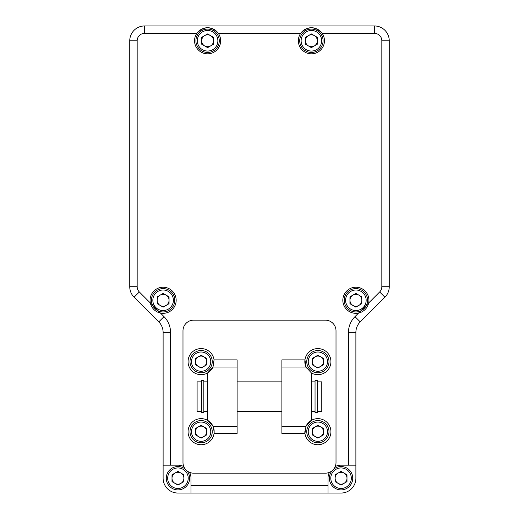 <?xml version="1.0" encoding="UTF-8"?>
<svg xmlns="http://www.w3.org/2000/svg" width="519" height="519" viewBox="0 0 519 519"><rect width="100%" height="100%" fill="white"/><g stroke="black" fill="none" stroke-linecap="round" stroke-linejoin="round"><path stroke-width="0.78" d="M320.658 436.505A5.56 5.56 0 0 0 320.658 426.878A5.56 5.56 0 0 0 312.321 431.691A5.56 5.56 0 0 0 320.658 436.505M317.881 425.269L312.321 428.48L312.321 434.903L317.881 438.114L323.441 434.903L323.441 428.48L317.881 425.269M327.521 431.691A9.64 9.64 0 0 0 313.061 423.348A9.64 9.64 0 0 0 313.061 440.041A9.64 9.64 0 0 0 327.521 431.691M329.001 431.691A11.12 11.12 0 0 0 312.321 422.064A11.12 11.12 0 0 0 312.321 441.325A11.12 11.12 0 0 0 329.001 431.691M198.342 366.453A5.56 5.56 0 0 0 206.679 361.639A5.56 5.56 0 0 0 198.342 356.819A5.56 5.56 0 0 0 198.342 366.453M203.902 436.505A5.56 5.56 0 0 0 203.902 426.878A5.56 5.56 0 0 0 195.559 431.691A5.56 5.56 0 0 0 203.902 436.505M320.658 366.453A5.56 5.56 0 0 0 320.658 356.819A5.56 5.56 0 0 0 312.321 361.639A5.56 5.56 0 0 0 320.658 366.453M201.463 381.867L197.103 381.867L197.103 411.463L201.463 411.463M317.42 381.867L321.78 381.867L321.78 411.463L317.42 411.463M206.679 358.428L201.119 355.217L195.559 358.428L195.559 364.844L201.119 368.055L206.679 364.844L206.679 358.428M201.119 425.269L195.559 428.48L195.559 434.903L201.119 438.114L206.679 434.903L206.679 428.48L201.119 425.269M317.881 355.217L312.321 358.428L312.321 364.844L317.881 368.055L323.441 364.844L323.441 358.428L317.881 355.217M205.939 369.982A9.64 9.64 0 0 0 205.939 353.29A9.64 9.64 0 0 0 191.479 361.639A9.64 9.64 0 0 0 205.939 369.982M201.463 396.665L201.463 380.648L203.831 380.648L203.831 412.676L201.463 412.676L201.463 396.665M210.759 431.691A9.64 9.64 0 0 0 196.299 423.348A9.64 9.64 0 0 0 196.299 440.041A9.64 9.64 0 0 0 210.759 431.691M327.521 361.639A9.64 9.64 0 0 0 313.061 353.29A9.64 9.64 0 0 0 313.061 369.982A9.64 9.64 0 0 0 327.521 361.639M317.42 380.648L317.42 412.676L315.046 412.676L315.046 380.648L317.42 380.648M206.679 371.267A11.12 11.12 0 0 0 206.679 352.005A11.12 11.12 0 0 0 189.999 361.639A11.12 11.12 0 0 0 206.679 371.267M212.239 431.691A11.12 11.12 0 0 0 195.559 422.064A11.12 11.12 0 0 0 195.559 441.325A11.12 11.12 0 0 0 212.239 431.691M329.001 361.639A11.12 11.12 0 0 0 312.321 352.005A11.12 11.12 0 0 0 312.321 371.267A11.12 11.12 0 0 0 329.001 361.639M214.049 359.888L237.112 359.888L237.112 367.004L213.011 367.004L207.6 372.96A13.046 13.046 0 0 0 213.011 367.004L214.049 359.888A13.046 13.046 0 0 0 197.733 349.034A13.046 13.046 0 0 0 189.059 366.609A13.046 13.046 0 0 0 207.6 372.96L207.6 420.364L213.011 426.32L214.172 431.691L214.049 433.436A13.046 13.046 0 0 0 214.165 432.048M237.112 367.004L237.112 426.32L213.011 426.32M214.133 430.705A13.046 13.046 0 0 0 189.059 426.715A13.046 13.046 0 0 0 197.733 444.296A13.046 13.046 0 0 0 214.049 433.436L237.112 433.436L237.112 426.32M305.989 367.004L281.888 367.004L281.888 359.888L304.951 359.888A13.046 13.046 0 0 1 318.757 348.619A13.046 13.046 0 0 1 330.927 361.639A13.046 13.046 0 0 1 311.4 372.96L305.989 367.004L304.951 359.888A13.046 13.046 0 0 0 306.476 367.977M281.888 367.004L281.888 433.436L304.951 433.436L305.989 426.32L281.888 426.32M305.989 426.32L311.4 420.364A13.046 13.046 0 0 0 305.756 426.865M311.4 372.96L311.4 420.364A13.046 13.046 0 0 1 329.941 426.715A13.046 13.046 0 0 1 321.267 444.296A13.046 13.046 0 0 1 304.828 431.691M325.342 320.152L193.658 320.152A10.678 10.678 0 0 0 182.986 330.824L182.986 462.5A10.678 10.678 0 0 0 193.658 473.179L325.342 473.179A10.678 10.678 0 0 0 336.014 462.5L336.014 330.824A10.678 10.678 0 0 0 325.342 320.152M195.923 40.78A11.678 11.678 0 0 0 213.439 50.888A11.678 11.678 0 0 0 213.439 30.666A11.678 11.678 0 0 0 195.923 40.78M197.324 40.78A10.276 10.276 0 0 0 212.738 49.675A10.276 10.276 0 0 0 212.738 31.88A10.276 10.276 0 0 0 197.324 40.78M207.6 47.631L201.664 44.206L201.664 37.349L207.6 33.923L213.536 37.349L213.536 44.206L207.6 47.631M204.629 45.919A5.936 5.936 0 0 0 213.536 40.78A5.936 5.936 0 0 0 204.629 35.636A5.936 5.936 0 0 0 204.629 45.919M355.885 478.22A14.83 14.83 0 0 1 341.054 493.05L177.946 493.05A14.83 14.83 0 0 1 163.115 478.22L163.115 332.368A14.83 14.83 0 0 0 158.769 321.884L134.09 297.205A14.83 14.83 0 0 1 129.75 286.722L129.75 40.78A14.83 14.83 0 0 1 144.58 25.95L374.42 25.95A14.83 14.83 0 0 1 389.25 40.78L389.25 286.722A14.83 14.83 0 0 1 384.91 297.205L360.231 321.884A14.83 14.83 0 0 0 355.885 332.368L355.885 478.22L355.885 465.173L341.054 465.173A13.046 13.046 0 0 0 335.216 466.549M177.946 493.05L190.992 493.05L190.992 478.22A13.046 13.046 0 0 0 189.61 472.381M217.338 32.094A13.046 13.046 0 0 0 196.863 33.365A13.046 13.046 0 0 0 203.714 53.236A13.046 13.046 0 0 0 218.337 33.365C211.168 25.931 204.012 25.931 196.863 33.365L144.58 33.365A7.415 7.415 0 0 0 137.165 40.78L137.165 286.722A7.415 7.415 0 0 0 139.339 291.963L150.348 302.973A13.046 13.046 0 0 0 176.129 301.182A13.046 13.046 0 0 0 162.207 287.26A13.046 13.046 0 0 0 150.348 302.973L164.017 316.642A22.246 22.246 0 0 1 170.53 332.368L170.53 465.173L177.946 465.173A13.046 13.046 0 0 1 183.784 466.549M321.138 32.094A13.046 13.046 0 0 0 300.663 33.365A13.046 13.046 0 0 0 307.514 53.236A13.046 13.046 0 0 0 322.137 33.365C314.968 25.931 307.812 25.931 300.663 33.365L218.337 33.365M348.47 465.173L348.47 332.368A22.246 22.246 0 0 1 354.983 316.642L358.584 313.048A13.046 13.046 0 0 0 368.938 300.28A13.046 13.046 0 0 0 354.983 287.26A13.046 13.046 0 0 0 342.962 302.084A13.046 13.046 0 0 0 358.584 313.048L379.661 291.963L384.91 297.205A14.83 14.83 0 0 0 389.25 286.722L381.835 286.722L381.835 40.78L389.25 40.78A14.83 14.83 0 0 0 374.42 25.95L374.42 33.365L322.137 33.365M329.39 472.381A13.046 13.046 0 0 0 328.008 478.22L328.008 493.05M163.115 465.173L170.53 465.173M332.011 470.837A11.678 11.678 0 0 0 343.701 489.592A11.678 11.678 0 0 0 351.538 473.075A11.678 11.678 0 0 0 333.672 469.176M330.785 478.22A10.276 10.276 0 0 0 346.192 487.12A10.276 10.276 0 0 0 346.192 469.325A10.276 10.276 0 0 0 330.785 478.22M341.054 485.077L335.118 481.651L335.118 474.794L341.054 471.369L346.99 474.794L346.99 481.651L341.054 485.077M338.09 483.364A5.936 5.936 0 0 0 346.99 478.22A5.936 5.936 0 0 0 338.09 473.081A5.936 5.936 0 0 0 338.09 483.364M344.207 300.28A11.678 11.678 0 0 0 361.724 310.388A11.678 11.678 0 0 0 361.724 290.166A11.678 11.678 0 0 0 344.207 300.28M345.609 300.28A10.276 10.276 0 0 0 361.023 309.175A10.276 10.276 0 0 0 361.023 291.38A10.276 10.276 0 0 0 345.609 300.28M355.885 307.131L349.949 303.706L349.949 296.849L355.885 293.423L361.821 296.849L361.821 303.706L355.885 307.131M352.92 305.419A5.936 5.936 0 0 0 361.821 300.28A5.936 5.936 0 0 0 352.92 295.136A5.936 5.936 0 0 0 352.92 305.419M299.723 40.78A11.678 11.678 0 0 0 317.239 50.888A11.678 11.678 0 0 0 317.239 30.666A11.678 11.678 0 0 0 299.723 40.78M301.124 40.78A10.276 10.276 0 0 0 316.538 49.675A10.276 10.276 0 0 0 316.538 31.88A10.276 10.276 0 0 0 301.124 40.78M311.4 47.631L305.464 44.206L305.464 37.349L311.4 33.923L317.336 37.349L317.336 44.206L311.4 47.631M308.429 45.919A5.936 5.936 0 0 0 317.336 40.78A5.936 5.936 0 0 0 308.429 35.636A5.936 5.936 0 0 0 308.429 45.919M185.328 469.176A11.678 11.678 0 0 0 166.268 478.22A11.678 11.678 0 0 0 181.864 489.222A11.678 11.678 0 0 0 186.989 470.837M167.669 478.22A10.276 10.276 0 0 0 183.077 487.12A10.276 10.276 0 0 0 183.077 469.325A10.276 10.276 0 0 0 167.669 478.22M177.946 485.077L172.01 481.651L172.01 474.794L177.946 471.369L183.882 474.794L183.882 481.651L177.946 485.077M174.974 483.364A5.936 5.936 0 0 0 183.882 478.22A5.936 5.936 0 0 0 174.974 473.081A5.936 5.936 0 0 0 174.974 483.364M151.438 300.28A11.678 11.678 0 0 0 168.954 310.388A11.678 11.678 0 0 0 168.954 290.166A11.678 11.678 0 0 0 151.438 300.28M152.839 300.28A10.276 10.276 0 0 0 168.253 309.175A10.276 10.276 0 0 0 168.253 291.38A10.276 10.276 0 0 0 152.839 300.28M163.115 307.131L157.179 303.706L157.179 296.849L163.115 293.423L169.051 296.849L169.051 303.706L163.115 307.131M160.144 305.419A5.936 5.936 0 0 0 169.051 300.28A5.936 5.936 0 0 0 160.144 295.136A5.936 5.936 0 0 0 160.144 305.419M170.53 332.368L163.115 332.368A14.83 14.83 0 0 0 158.769 321.884L164.017 316.642M354.983 316.642L360.231 321.884A14.83 14.83 0 0 0 355.885 332.368L348.47 332.368M139.339 291.963L134.09 297.205A14.83 14.83 0 0 1 129.75 286.722L137.165 286.722M137.165 40.78L129.75 40.78A14.83 14.83 0 0 1 144.58 25.95L144.58 33.365M381.835 40.78A7.415 7.415 0 0 0 374.42 33.365M379.661 291.963A7.415 7.415 0 0 0 381.835 286.722M190.992 485.635L328.008 485.635M203.831 411.463L207.6 411.463M203.831 381.867L207.6 381.867M237.112 411.463L281.888 411.463M237.112 381.867L281.888 381.867M311.4 411.463L315.046 411.463M311.4 381.867L315.046 381.867"/></g></svg>
